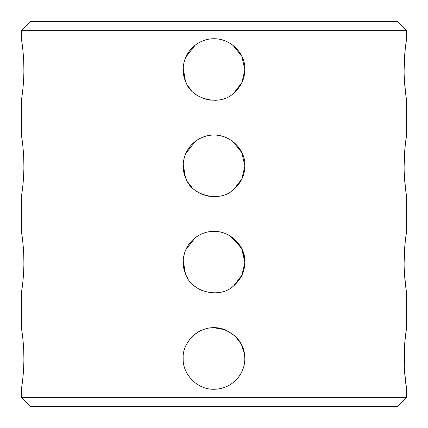 <?xml version="1.0" encoding="UTF-8"?>
<svg xmlns="http://www.w3.org/2000/svg" width="428" height="428" viewBox="0 0 428 428"><rect width="100%" height="100%" fill="white"/><g stroke="black" fill="none" stroke-linecap="round" stroke-linejoin="round"><path stroke-width="0.64" d="M404.118 69.807L405.22 49.038L406.6 38.734C406.52 38.905 403.936 55.249 404.118 69.55C403.93 83.77 406.514 100.206 406.6 100.366L405.514 92.63L404.225 75.858M406.6 100.366L406.6 135.034C406.52 135.205 403.936 151.549 404.118 165.85C403.93 180.07 406.514 196.506 406.6 196.666L405.514 188.93L404.225 172.158M404.118 166.107L405.22 145.338L406.6 135.034M406.6 196.666L406.6 231.334C406.52 231.505 403.936 247.849 404.118 262.15C403.93 276.37 406.514 292.805 406.6 292.966L405.514 285.23L404.225 268.458M404.118 262.407L405.22 241.638L406.6 231.334M406.6 292.966L406.6 327.634C406.52 327.805 403.936 344.149 404.118 358.45C403.93 372.681 406.52 389.111 406.6 389.266L404.556 371.36M404.31 366.999L404.877 341.474L406.6 327.634M406.6 389.266L406.6 397.355L21.4 397.355L21.4 389.266L22.427 382.006M22.39 45.71L21.4 38.734L21.4 30.645L406.6 30.645L406.6 38.734M244.816 358.45C245.041 373.944 232.42 389.079 214 389.266C196.677 389.737 182.371 373.473 183.184 358.45C181.959 342.159 199.839 323.076 221.661 328.602C236.978 334.327 244.698 344.278 244.816 358.45L244.468 353.817L241.301 344.155L234.865 335.771L225.278 329.769L213.46 327.639M22.39 334.61L21.4 327.634C21.486 327.832 24.059 344.091 23.882 358.45C24.064 372.793 21.48 389.116 21.4 389.266M22.7 379.663L22.882 377.988M23.139 375.281L23.465 371.071M23.711 366.507L23.845 362.281M23.882 358.573L23.759 351.57M23.529 346.883L23.503 346.434M23.497 346.38L23.24 342.844M232.902 237.813L241.825 248.914L244.816 262.15C244.832 271.299 241.108 279.211 233.645 285.893C219.243 299.504 191.664 291.522 186.116 275.268C178.487 259.726 185.757 238 206.339 232.302C228.14 226.781 246.02 245.811 244.816 262.15L244.741 260.01M22.39 238.31L21.4 231.334C21.486 231.532 24.059 247.791 23.882 262.15C24.064 276.493 21.48 292.816 21.4 292.966L22.427 285.706M22.7 283.363L22.882 281.683M23.139 278.981L23.465 274.771M23.711 270.207L23.845 265.981M23.882 262.273L23.759 255.27M23.529 250.583L23.503 250.134M23.497 250.08L23.24 246.544M222.02 388.207L221.613 388.314M218.243 388.972L216.611 389.154M213.738 389.266L209.79 388.977M191.776 379.797L191.134 379.106M189.181 340.185L190.749 338.227M193.13 335.777L195.65 333.696M198.014 332.101L199.78 331.112M200.251 330.871L200.935 330.539M206.949 328.453L207.291 328.372M217.296 327.811L220.639 328.356M223.726 329.207L225.508 329.865M243.591 270.747L242.029 274.958M241.488 276.081L241.119 276.788M238.738 280.527L238.423 280.945M213.064 292.95L210.202 292.731M201.449 290.291L198.736 288.921M197.42 288.124L195.462 286.765M193.279 284.962L192.75 284.465M187.956 278.628L186.886 276.788M183.628 256.939L183.837 255.848M183.928 255.43L185.115 251.407M185.763 249.808L195.221 237.717M186.105 249.059L187.699 246.095M188.662 244.613L189.577 243.355M205.344 232.575L205.991 232.393M209.447 231.671L212.358 231.377M230.05 235.844L240.161 245.859M242.489 250.401L244.623 258.731M244.816 165.85C244.832 174.999 241.108 182.911 233.645 189.593C219.243 203.204 191.664 195.221 186.116 178.968C178.487 163.426 185.757 141.7 206.339 136.002C228.14 130.481 246.02 149.511 244.816 165.85L241.825 152.614L232.902 141.513M22.39 142.01L21.4 135.034C21.486 135.232 24.059 151.491 23.882 165.85C24.064 180.193 21.48 196.516 21.4 196.666L22.427 189.406M22.7 187.063L22.882 185.383M23.139 182.681L23.465 178.471M23.711 173.907L23.845 169.681M23.882 165.973L23.759 158.97M23.524 154.23L23.503 153.834M23.497 153.78L23.24 150.244M244.816 69.55C244.832 78.698 241.108 86.611 233.645 93.293C219.243 106.904 191.664 98.922 186.116 82.668C178.487 67.126 185.757 45.4 206.339 39.702C228.14 34.181 246.02 53.211 244.816 69.55L241.825 56.314L232.902 45.213M21.4 38.734C21.486 38.932 24.059 55.191 23.882 69.55C24.064 83.893 21.48 100.216 21.4 100.366L22.427 93.106M22.7 90.763L22.882 89.083M23.139 86.381L23.465 82.171M23.711 77.607L23.845 73.381M23.882 69.673L23.759 62.67M23.524 57.93L23.503 57.534M23.497 57.48L23.24 53.928M210.399 196.457L208.11 196.099M206.275 195.682L201.246 193.905M197.313 191.76L194.537 189.743M191.739 187.159L187.94 182.296M184.003 158.799L184.96 155.535M185.345 154.508L187.523 150.089M196.003 140.839L199.405 138.709M210.399 100.157L208.11 99.799M206.275 99.382L201.246 97.605M197.313 95.46L194.537 93.443M191.739 90.859L187.94 85.996M184.003 62.499L184.96 59.235M185.345 58.208L187.523 53.789M196.003 44.539L199.405 42.409M406.6 397.355L397.355 406.6L30.645 406.6L21.4 397.355M406.6 30.645L397.355 21.4L30.645 21.4L21.4 30.645M244.811 262.567L241.943 275.14L233.72 285.829M218.355 292.656L215.097 292.945M200.144 289.676L199.662 289.43M185.394 273.604L183.232 260.47M203.514 233.174L206.098 232.367M222.014 232.393L222.41 232.506M223.507 232.837L224.968 233.351M225.117 233.41L225.947 233.742M244.811 166.267L241.943 178.84L233.72 189.529M218.355 196.356L215.097 196.645M200.144 193.376L199.662 193.13M185.394 177.304L183.232 164.17M185.757 153.524L195.221 141.417M203.514 136.874L206.098 136.067M222.014 136.093L222.41 136.206M223.507 136.537L224.968 137.051M225.117 137.11L225.947 137.441M244.811 69.967L241.943 82.54L233.72 93.229M218.355 100.056L215.097 100.345M200.144 97.076L199.662 96.83M185.394 81.004L183.232 67.87M185.757 57.224L195.221 45.117M203.514 40.574L206.098 39.767M222.014 39.793L222.41 39.906M223.507 40.237L224.968 40.751M225.117 40.81L225.947 41.142M21.4 327.634L21.4 292.966M21.4 231.334L21.4 196.666M21.4 135.034L21.4 100.366"/></g></svg>
